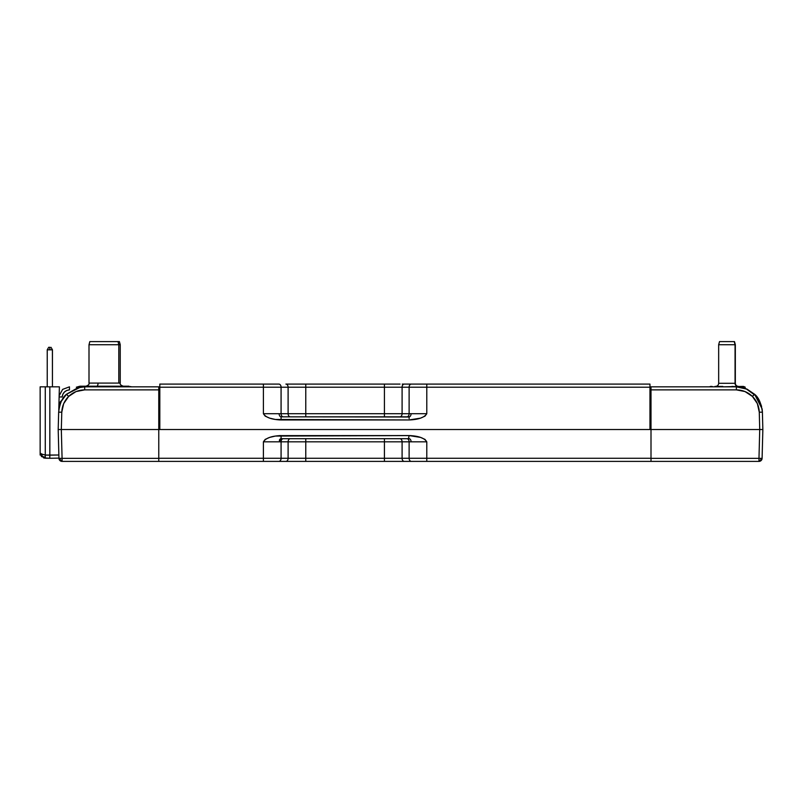<?xml version="1.0" encoding="UTF-8"?>
<svg xmlns="http://www.w3.org/2000/svg" width="803" height="803" viewBox="0 0 803 803"><rect width="100%" height="100%" fill="white"/><g stroke="black" fill="none" stroke-linecap="round" stroke-linejoin="round"><path stroke-width="1.2" d="M650.831 389.314L649.958 389.314L650.831 389.314M761.184 458.393L762.097 458.352A3.122 3.122 0 0 1 761.154 460.51L761.184 458.393L760.742 460.139L758.976 460.51L758.976 458.352L762.097 458.352L762.85 429.535L762.097 458.352L758.976 458.352L759.728 429.535L762.85 429.535L762.398 412.18L762.85 429.535L759.728 429.535L759.277 412.18L757.37 403.628L752.401 396.411L745.013 391.563L736.371 389.877L651.002 389.877L651.002 386.835L736.371 386.835L736.371 389.877L736.371 386.835L747.061 389.154L754.579 394.263L752.401 396.411L754.579 394.263C758.684 397.455 761.294 403.427 762.398 412.18L759.277 412.18C759.026 406.037 756.737 400.777 752.401 396.411C747.904 392.135 742.564 389.957 736.371 389.877L651.002 389.877L651.002 386.835L649.958 386.835L736.492 386.835M745.927 388.652L756.436 396.28L762.097 408.868L762.398 412.18L759.277 412.18L759.728 429.535L651.002 429.535L759.728 429.535L758.976 458.352L651.002 458.352L758.976 458.352L758.976 460.51L761.154 460.51A3.122 3.122 0 0 1 758.976 461.394L758.976 460.51L758.976 461.394L651.002 461.394L758.976 461.394A3.122 3.122 0 0 0 762.097 458.352M759.588 401.088L761.585 406.378L759.588 401.099M743.899 387.939L737.726 386.865M747.272 389.224L736.371 386.835L727.016 386.835M754.579 394.263L762.097 408.868M649.958 391.382L651.002 391.382L649.958 391.382M651.002 389.877L651.002 429.535L651.002 389.877M651.002 428.35L649.958 428.35L651.002 428.35M69.459 389.877L69.459 386.835L62.644 389.375L59.161 395.759L62.644 389.375L69.459 386.835L62.644 389.375L59.161 395.759L62.644 389.375L69.459 386.835L69.459 389.877C65.204 390.368 62.775 392.727 62.172 396.973L59.131 396.953L62.172 396.973L62.825 394.283L64.451 392.015L66.759 390.459L69.459 389.877M159.817 386.835L158.773 386.835L159.817 386.835M59.552 406.077L58.659 412.18C59.753 403.437 62.363 397.455 66.468 394.263L77.73 387.799L66.468 394.263L61.44 401.129M80.37 387.207L66.468 394.263L68.656 396.411C64.33 400.797 62.042 406.057 61.781 412.18L61.781 411.979M84.546 386.835L158.773 386.835L84.686 386.835L84.686 389.877C78.513 389.977 73.173 392.155 68.656 396.411L66.468 394.263C62.363 397.455 59.753 403.437 58.659 412.18L58.197 429.535L61.319 429.535L62.082 458.352L58.95 458.352L58.197 429.535L58.659 412.18C59.753 403.437 62.363 397.455 66.468 394.263M158.773 393.902L159.817 393.902L158.773 393.902M58.95 458.352A3.122 3.122 0 0 0 62.082 461.394L62.082 460.51L62.082 461.394A3.122 3.122 0 0 1 59.894 460.51L62.082 460.51L62.082 458.352L158.773 458.352L62.082 458.352L61.319 429.535L61.781 412.18L58.659 412.18L61.781 412.18L61.319 429.535L58.197 429.535L58.95 458.352L59.874 458.393L59.894 460.51A3.122 3.122 0 0 1 58.95 458.352L62.082 458.352L62.082 460.51L60.315 460.139L59.874 458.393M77.73 387.799L84.686 386.835L84.686 389.877L158.773 389.877L158.773 386.835L158.773 429.535L61.319 429.535L158.773 429.535L158.773 389.877L84.686 389.877L76.024 391.573L68.656 396.411L63.668 403.648L61.781 412.18M159.817 399.794L158.773 399.814L159.817 399.794M409.118 438.699L409.118 438.699A3.122 1.967 -90 0 1 411.076 441.821L426.784 441.821L424.998 439.392L420.551 437.404L409.118 435.577L279.354 435.627L281.08 435.577L281.08 438.699L409.118 438.699L408.566 438.167L409.118 435.577L275.389 436.069L269.637 437.404L265.191 439.392L263.404 441.821L263.404 458.272L281.08 458.272L281.08 441.821L288.106 441.821A3.122 2.208 90 0 1 290.315 438.699A3.122 2.208 -90 0 0 288.106 441.821L288.106 458.272L281.08 458.272L281.08 441.821L263.404 441.821L279.113 441.821L281.08 438.699L281.08 435.577C271.725 435.929 265.833 438.006 263.404 441.821L263.404 458.272L158.773 458.272L158.773 461.394L62.082 461.394L158.773 461.394L158.773 429.535L651.002 429.535L651.002 458.272L426.784 458.272L426.784 441.821C424.365 438.006 418.473 435.929 409.118 435.577L408.566 438.167L409.118 438.699L406.9 438.699A3.122 2.208 -90 0 1 409.118 441.821L402.092 441.821A3.122 2.208 90 0 0 399.884 438.699A3.122 2.208 -90 0 1 402.092 441.821L281.08 441.821A3.122 2.208 90 0 1 283.288 438.699A3.122 2.208 -90 0 0 281.08 441.821L279.113 441.821L281.08 438.699L409.118 438.699A3.122 1.967 -90 0 1 411.076 441.821L409.118 441.821L409.118 458.272L402.092 458.272L402.092 441.821L409.118 441.821A3.122 2.208 90 0 0 406.9 438.699L394.735 438.699M159.295 429.535L158.773 399.814L159.295 429.535M153.162 429.535L651.002 429.535L651.002 458.272L426.784 458.272L426.784 441.821L409.118 441.821L409.118 458.272L426.784 458.272L288.106 458.272L288.106 441.821L305.772 441.821L305.772 438.699L305.772 458.272L305.772 441.821L384.416 441.821L384.416 438.699L384.416 458.272L384.416 441.821L402.092 441.821L402.092 458.272L158.773 458.272L158.773 429.535M131.732 386.865L130.287 386.534M129.042 386.213L108.495 386.213L117.83 386.835L108.495 386.213L127.647 386.213M80.059 386.213L83.552 386.213L76.325 387.217L83.552 386.213L108.495 386.213L85.469 386.213L90.869 386.835L83.552 386.213L76.325 387.217L78.955 386.534M59.02 407.924L59.071 408.165A7.709 7.709 0 0 1 61.871 400.316M58.87 406.418L59.02 404.913L58.87 406.418M61.128 400.968L62.303 400.004L60.175 402.132L59.02 404.913M89.063 383.091L98.056 383.091A3.122 1.315 -90 0 1 96.741 386.213A3.122 1.315 90 0 0 98.056 383.091L120.239 383.091C119.808 384.316 120.852 385.36 123.361 386.213M118.794 344.728L118.794 383.091L118.794 344.728L120.239 344.728L118.794 344.728L118.041 341.606L118.794 344.728L89.003 344.728L118.794 344.728M119.406 341.606L118.041 341.606L119.396 341.606L120.239 344.728L120.239 383.091M89.846 341.606L118.041 341.606L89.836 341.606L89.003 344.728L89.003 383.091L118.794 383.091M123.602 386.534L126.242 386.213L123.602 386.534M95.828 386.835L105.173 386.213L95.838 386.835M40.15 452.982L40.15 386.835L49.846 386.835L49.806 457.359L49.846 455.15L58.87 455L45.269 455.07L45.269 386.835L49.846 386.835L49.846 455.15L45.269 455.07L45.239 457.278L45.269 455.07L41.646 454.026L45.269 455.07L45.269 386.835L40.15 386.835L40.15 452.982L40.15 386.835L40.15 452.982L41.646 454.026L42.378 456.445L45.239 457.278L45.269 458.192L49.846 458.272L43.573 457.871L45.269 458.192L45.239 457.278L41.646 456.636L42.378 456.445L41.646 456.636L42.378 456.445L41.646 454.026L40.15 452.982L41.646 456.636L42.378 456.445L41.746 456.736M40.15 455.07L40.15 386.835L40.843 386.835M41.324 456.275L45.269 458.192L43.563 457.881M49.846 386.835L59.392 386.835L52.446 386.835L59.392 386.835L58.89 405.856L59.392 386.835L49.846 386.835M45.269 458.192L49.756 458.192M58.88 406.569L58.78 410.223L58.88 406.569M49.806 457.359L49.766 458.031M52.416 349.827L52.446 386.835L52.446 349.827L52.446 386.835L47.236 386.835L47.236 349.827L47.236 386.835L47.236 349.827L47.236 386.835L47.236 349.827L49.846 349.827L47.236 349.827L47.236 386.835L47.236 349.827L47.236 386.835L47.236 349.827L47.236 386.835L47.236 349.827L48.692 347.308L49.846 347.308L49.846 349.827L49.846 347.308L48.692 347.308L49.846 347.308L49.846 349.827L52.446 349.827L49.846 349.827M48.692 347.308L47.236 349.827L48.692 347.308M411.096 435.638L409.118 435.577M290.315 438.699L283.288 438.699M281.08 438.699A3.122 1.967 90 0 0 279.354 440.335A3.122 1.967 90 0 1 281.08 438.699M295.454 438.699L297.411 438.699M299.439 438.699L305.772 438.699M390.76 438.699L392.828 438.699M303.614 438.699L303.012 438.699M290.154 461.394L158.773 461.394L263.404 461.394L263.404 458.272L263.404 461.394L278.872 461.394A3.122 2.208 -90 0 0 281.08 458.272A3.122 2.208 90 0 1 278.872 461.394L285.888 461.394A3.122 2.208 -90 0 0 288.106 458.272A3.122 2.208 90 0 1 285.888 461.394L305.772 461.394L305.772 458.272L305.772 461.394L384.416 461.394L384.416 458.272L384.416 461.394L404.3 461.394A3.122 2.208 -90 0 1 402.092 458.272A3.122 2.208 90 0 0 404.3 461.394L411.327 461.394A3.122 2.208 -90 0 1 409.118 458.272A3.122 2.208 90 0 0 411.327 461.394L426.784 461.394L426.784 458.272L426.784 461.394L651.002 461.394L651.002 458.272L651.002 461.394L395.889 461.394M297.622 461.394L389.907 461.394M304.759 461.394L305.772 461.394M427.246 461.394L412.33 461.394M279.042 461.394L264.267 461.394M283.288 416.827A3.122 2.208 90 0 1 281.08 413.706L288.106 413.706A3.122 2.208 -90 0 0 290.315 416.827L295.785 416.827M295.454 416.827L290.315 416.827A3.122 2.208 90 0 1 288.106 413.706L409.118 413.706A3.122 2.208 -90 0 1 406.9 416.827A3.122 2.208 90 0 0 409.118 413.706L402.092 413.706A3.122 2.208 -90 0 1 399.884 416.827A3.122 2.208 90 0 0 402.092 413.706L402.092 387.217L409.118 387.217L409.118 413.706L411.076 413.706A3.122 1.967 -90 0 1 409.118 416.827L281.08 416.827L409.118 416.998M384.416 416.827L390.76 416.827L384.416 416.827L384.416 413.706L384.416 416.827M303.624 416.827L305.772 416.827L305.772 413.706L305.772 416.827M409.118 417.64L409.118 418.614M279.032 419.889L281.08 419.959L281.08 416.827A3.122 1.967 90 0 1 279.123 413.706L263.404 413.706C265.833 417.52 271.725 419.608 281.08 419.959L281.08 416.827A3.122 1.967 90 0 1 279.123 413.706L281.08 413.706A3.122 2.208 -90 0 0 283.278 416.827M301.506 416.827L297.411 416.827M281.08 413.706L281.08 387.217L288.106 387.217L288.106 413.706L281.08 413.706L281.08 387.217L263.404 387.217L263.404 413.706L281.08 413.706M281.08 419.959L409.118 419.959L420.551 418.132L424.998 416.145L426.784 413.706L426.784 387.217L409.118 387.217A3.122 2.208 -90 0 1 411.327 384.095A3.122 2.208 90 0 0 409.118 387.217L409.118 413.706L426.784 413.706L426.784 387.217L402.092 387.217A3.122 2.208 -90 0 1 404.3 384.095A3.122 2.208 90 0 0 402.092 387.217L384.416 387.217L384.416 384.095L384.416 387.217L402.092 387.217L402.092 413.706L384.416 413.706L384.416 387.217L305.772 387.217L305.772 384.095L305.772 387.217L384.416 387.217L384.416 413.706L305.772 413.706L305.772 387.217L288.106 387.217A3.122 2.208 -90 0 0 285.888 384.095A3.122 2.208 90 0 1 288.106 387.217L305.772 387.217L305.772 413.706L288.106 413.706L288.106 387.217L281.08 387.217A3.122 2.208 -90 0 0 278.872 384.095A3.122 2.208 90 0 1 281.08 387.217L263.404 387.217L263.404 384.095L263.404 387.217L159.817 387.217L159.817 384.095L159.817 429.535L649.958 429.535L649.958 387.217L649.958 429.535L159.817 429.535L159.817 387.217L263.404 387.217L263.404 413.706L265.191 416.145L269.637 418.132L275.389 419.467L409.118 419.959C418.473 419.608 424.365 417.52 426.784 413.706L411.076 413.706A3.122 1.967 -90 0 1 409.118 416.827L281.08 416.827M404.3 384.095L649.958 384.095L649.958 387.217L426.784 387.217L426.784 384.095L426.784 387.217L649.958 387.217L649.958 384.095L402.243 384.095M387.187 384.095L287.946 384.095M300.282 384.095L305.772 384.095L300.282 384.095M263.404 384.095L159.817 384.095L263.404 384.095M278.872 384.095L271.775 384.095L278.872 384.095M400.045 384.095L305.772 384.095M285.888 384.095L295.012 384.095M427.246 384.095L414.087 384.095M276.362 384.095L263.203 384.095M719.759 341.606L734.484 341.606L735.337 344.728L735.056 383.292A3.122 3.021 -90 0 0 738.067 386.424A3.122 3.021 90 0 1 735.056 383.292L735.337 383.292C735.528 385.179 736.572 386.223 738.459 386.424M742.926 386.424L740.306 387.126L731.975 386.424L740.306 387.086L742.524 386.424L722.409 386.835L742.926 386.424L745.144 387.086L745.144 388.351L745.144 387.086L742.926 386.424L744.04 386.624M734.484 341.606L735.337 344.728L735.337 383.292M718.665 344.728L735.056 344.728L734.243 341.606L719.508 341.606L718.665 344.728L718.665 383.292L735.056 383.292L735.056 344.728L718.665 344.728L719.508 341.606M718.715 383.292L735.056 383.292M712.592 386.624L711.478 386.424L712.592 386.624M709.962 386.624L711.077 386.424M714.971 386.424L722.81 386.424L714.971 386.424M710.364 386.835L711.91 386.624L710.364 386.835M762.378 411.788L762.328 410.915L762.378 411.788M738.298 386.905L743.548 387.839M762.388 411.999L762.188 409.54M79.005 387.458L84.686 386.835M89.003 383.091C89.424 384.316 88.39 385.36 85.871 386.213M77.51 386.865L79.959 386.213M49.846 458.272L59.02 458.111M52.446 349.827L50.99 347.308M47.236 386.835L47.236 349.827L47.236 386.835M718.665 383.292C718.474 385.179 717.43 386.223 715.543 386.424M743.839 386.564L743.287 386.424M710.163 386.564L710.715 386.424"/></g></svg>
